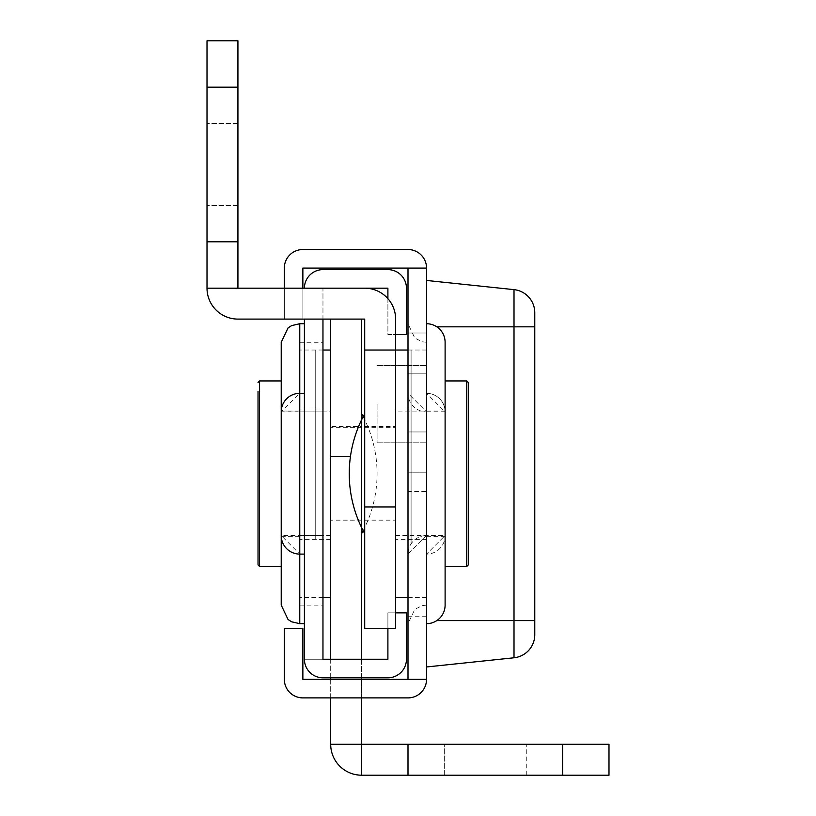 <?xml version="1.0" encoding="UTF-8"?>
<svg xmlns="http://www.w3.org/2000/svg" width="816" height="816" viewBox="0 0 816 816"><rect width="100%" height="100%" fill="white"/><g stroke="black" fill="none" stroke-linecap="round" stroke-linejoin="round"><path stroke-width="0.61" stroke-dasharray="4.08 3.06" d="M426.554 333.01L426.554 472.168L426.554 333.01L426.554 472.168L426.554 333.01L408 333.01L426.554 333.01M408 373.208L408 472.168L408 373.208L408 472.168L408 373.208L426.554 373.208L408 373.208M408 491.487L408 616.723L408 491.487L426.554 491.487L426.554 616.723L426.554 491.487M408 616.723L426.554 616.723M426.554 473.708L426.554 342.292L426.554 473.708M445.108 473.708L445.108 411.091L445.108 473.708M408 473.708L408 393.312A18.554 18.554 0 0 0 426.554 411.866L408 393.312L408 323.738L408 473.708M426.554 323.738L426.554 623.679L426.554 323.738M445.108 605.125L445.108 342.292M395.627 411.866L395.627 535.551L395.627 411.866L445.108 411.866L426.554 393.312A18.554 18.554 0 0 1 445.108 411.866L445.108 535.551L426.554 554.105A18.554 18.554 0 0 0 445.108 535.551L445.108 411.866A18.554 18.554 0 0 0 426.554 393.312M426.554 679.34L302.869 679.34L302.869 628.32L284.315 628.32L284.315 679.34A18.554 18.554 0 0 0 302.869 697.894L408 697.894A18.554 18.554 0 0 0 426.554 679.34L426.554 268.076A18.554 18.554 0 0 0 408 249.523L302.869 249.523A18.554 18.554 0 0 0 284.315 268.076L284.315 319.097L302.869 319.097L302.869 288.181M284.315 288.181L284.315 319.097L302.869 319.097L302.869 268.076L408 268.076L408 679.34M408 268.076L426.554 268.076M426.554 535.551L408 554.105A18.554 18.554 0 0 1 426.554 535.551A18.554 18.554 0 0 0 408 554.105M377.074 404.134L377.074 442.792L377.074 404.134M426.554 404.134L426.554 442.792L426.554 404.134M426.554 666.968L426.554 620.588L426.554 666.968L514.009 657.778A23.195 23.195 0 0 0 534.776 634.715L534.776 312.701A23.195 23.195 0 0 0 514.009 289.639L426.554 280.449L426.554 620.588L426.554 280.449M395.627 473.708L395.627 426.554L395.627 473.708M364.711 473.708L364.711 426.554L364.711 473.708M237.925 288.181L237.925 40.8L207.009 40.8L207.009 288.181L237.925 288.181L207.009 288.181A30.926 30.926 0 0 0 237.925 319.097L364.711 319.097L364.711 350.023L395.627 350.023L395.627 319.097A30.926 30.926 0 0 0 364.711 288.181L207.009 288.181M395.627 628.32L395.627 350.023M364.711 628.32L364.711 350.023M207.009 164.485L207.009 205.459L207.009 164.485M526.279 775.2L526.279 744.274L444.332 744.274L526.279 744.274L444.332 744.274L526.279 744.274L526.279 775.2L444.332 775.2L444.332 744.274L444.332 775.2L526.279 775.2M361.621 426.554L361.621 520.863L361.621 426.554L330.694 426.554L330.694 520.863L330.694 426.554M361.621 520.863L330.694 520.863M361.621 419.791L361.621 319.097L330.694 319.097L330.694 744.274A30.926 30.926 0 0 0 361.621 775.2L608.991 775.2L608.991 744.274L562.612 744.274L562.612 775.2M408 775.2L408 744.274L361.621 744.274L361.621 527.626M361.621 659.246L361.621 677.8M361.621 679.34L361.621 697.894M408 744.274L562.612 744.274M330.694 659.246L330.694 677.8M330.694 679.34L330.694 697.894M361.621 775.2L361.621 744.274L361.621 775.2L361.621 744.274L330.694 744.274M411.091 436.886L411.091 539.417L411.091 436.886M426.554 436.886L426.554 539.417L426.554 436.886M426.554 543.028L426.554 350.023L426.554 543.028M411.091 543.028L411.091 350.023L411.091 543.028M364.711 481.919L364.711 413.824L364.711 481.919M445.108 486.428L445.108 380.939L445.108 486.428M364.711 467.344L364.711 520.088L364.711 467.344M395.627 480.073L395.627 427.329L395.627 480.073M468.302 564.927L468.302 486.224M299.768 623.679L299.768 342.292L299.768 411.866L322.963 411.866L322.963 605.125L322.963 342.292L322.963 411.866L299.768 411.866L299.768 535.551L322.963 535.551L299.768 535.551L299.768 605.125L299.768 323.738M281.224 473.708L281.224 411.091L281.224 473.708M304.409 288.181A18.554 18.554 0 0 1 322.963 269.627L387.896 269.627A18.554 18.554 0 0 1 406.45 288.181L406.45 334.56L387.896 334.56L387.896 288.181L304.409 288.181L322.963 288.181L322.963 659.246L304.409 659.246L304.409 319.097M304.409 393.312L299.768 393.312L281.224 411.866L281.224 535.551L299.768 554.105L304.409 554.105M395.627 612.857L387.896 612.857L387.896 659.246L304.409 659.246A18.554 18.554 0 0 0 322.963 677.8L387.896 677.8A18.554 18.554 0 0 0 406.45 659.246L406.45 612.857L387.896 612.857L387.896 628.32M387.896 298.646L387.896 334.56L395.627 334.56M322.963 319.097L322.963 288.181M281.224 566.477L281.224 557.563M299.768 450.106L299.768 539.417L299.768 450.106M315.231 450.106L315.231 539.417L315.231 450.106M315.231 518.14L315.231 350.023L315.231 518.14M299.768 518.14L299.768 350.023L299.768 518.14M258.029 391.252L258.029 564.927M361.621 419.587L361.621 533.593L361.621 419.587M330.694 417.812L330.694 535.551L330.694 417.812M330.694 535.551L281.224 535.551L281.224 411.866L330.694 411.866M361.621 515.63L361.621 427.329L361.621 515.63M330.694 431.786L330.694 520.088L330.694 431.786M330.694 450.106L330.694 539.417L330.694 450.106M330.694 518.14L330.694 350.023L330.694 518.14M395.627 436.886L395.627 539.417L395.627 436.886M408 431.96L426.554 431.96L408 431.96M514.009 289.639L514.009 620.588L436.805 620.588M534.776 620.588L514.009 620.588L514.009 657.778M534.776 326.828L436.805 326.828M237.925 87.179L207.009 87.179M364.711 506.94L395.627 506.94M237.925 241.791L207.009 241.791M330.694 456.685L350.421 456.685M466.752 380.939L466.752 566.477M259.57 566.477L259.57 380.939M445.108 411.091L426.554 411.091M426.554 605.125L422.362 605.605L414.844 609.297L408 623.679M426.554 342.292L422.362 341.812L414.844 338.13L408 323.738M445.108 536.326L426.554 536.326M408 472.168L426.554 472.168L408 472.168M377.074 442.792L426.554 442.792L377.074 442.792M377.074 365.486L426.554 365.486L377.074 365.486M364.711 426.554L395.627 426.554M237.925 123.512L207.009 123.512L237.925 123.512M237.925 205.459L207.009 205.459L237.925 205.459M364.711 520.863L395.627 520.863M426.554 408L395.627 408M426.554 597.394L408 597.394M426.554 350.023L408 350.023M426.554 539.417L395.627 539.417M364.711 427.329L395.627 427.329M364.711 520.088L395.627 520.088M395.627 535.551L445.108 535.551M281.224 536.326L299.768 536.326M299.768 342.292L322.963 342.292M299.768 605.125L322.963 605.125M281.224 411.091L299.768 411.091M330.694 408L299.768 408M322.963 597.394L299.768 597.394M322.963 350.023L299.768 350.023M330.694 539.417L299.768 539.417M363.161 530.706A123.685 123.685 0 0 0 363.161 416.711M361.621 520.088L330.694 520.088M361.621 427.329L330.694 427.329"/><path stroke-width="1.22" d="M426.554 623.679A18.554 18.554 0 0 0 445.108 605.125L445.108 342.292A18.554 18.554 0 0 0 426.554 323.738M284.315 288.181L284.315 268.076A18.554 18.554 0 0 1 302.869 249.523L408 249.523A18.554 18.554 0 0 1 426.554 268.076L426.554 679.34L302.869 679.34L302.869 628.32L284.315 628.32L284.315 679.34A18.554 18.554 0 0 0 302.869 697.894L408 697.894A18.554 18.554 0 0 0 426.554 679.34M302.869 288.181L302.869 268.076L408 268.076L408 679.34M426.554 268.076L408 268.076M426.554 666.968L514.009 657.778A23.195 23.195 0 0 0 534.776 634.715L534.776 312.701A23.195 23.195 0 0 0 514.009 289.639L426.554 280.449M395.627 506.94L395.627 628.32L364.711 628.32L364.711 506.94L395.627 506.94L395.627 350.023L364.711 350.023L364.711 506.94M408 350.023L395.627 350.023L395.627 319.097A30.926 30.926 0 0 0 364.711 288.181L207.009 288.181A30.926 30.926 0 0 0 237.925 319.097L364.711 319.097L364.711 350.023M207.009 288.181L207.009 40.8L237.925 40.8L237.925 87.179L207.009 87.179M237.925 288.181L237.925 87.179M361.621 319.097L361.621 419.791M330.694 319.097L330.694 659.246M361.621 527.626L361.621 659.246M361.621 677.8L361.621 679.34M361.621 697.894L361.621 744.274L408 744.274L408 775.2L361.621 775.2L361.621 744.274L330.694 744.274A30.926 30.926 0 0 0 361.621 775.2M562.612 744.274L608.991 744.274L608.991 775.2L562.612 775.2L562.612 744.274L408 744.274M562.612 775.2L408 775.2M330.694 677.8L330.694 679.34M330.694 697.894L330.694 744.274M468.302 486.224L468.302 382.49L468.302 564.927L466.752 566.477L466.752 380.939L468.302 382.49M259.57 566.477L281.224 566.477L281.224 605.125L281.224 342.292L281.224 380.939L259.57 380.939L259.57 566.477L258.029 564.927L258.029 391.252M281.224 535.551A18.554 18.554 0 0 0 299.768 554.105L304.409 554.105M304.409 319.097L304.409 659.246A18.554 18.554 0 0 0 322.963 677.8L387.896 677.8A18.554 18.554 0 0 0 406.45 659.246L406.45 612.857L395.627 612.857M387.896 628.32L387.896 659.246L322.963 659.246L322.963 319.097M322.963 288.181L387.896 288.181L387.896 298.646M395.627 334.56L406.45 334.56L406.45 288.181A18.554 18.554 0 0 0 387.896 269.627L322.963 269.627A18.554 18.554 0 0 0 304.409 288.181M281.224 411.866A18.554 18.554 0 0 1 299.768 393.312L304.409 393.312M281.224 557.563L281.224 380.939M534.776 634.715A23.195 23.195 0 0 1 514.009 657.778L514.009 326.828L436.805 326.828M534.776 326.828L514.009 326.828L514.009 289.639A23.195 23.195 0 0 1 534.776 312.701M534.776 620.588L436.805 620.588M237.925 241.791L207.009 241.791M350.421 456.685L330.694 456.685M304.409 323.738L299.768 323.738L299.768 623.679L304.409 623.679M364.711 413.824A123.685 123.685 0 0 0 364.711 533.593M445.108 380.939L466.752 380.939M445.108 566.477L466.752 566.477M299.768 323.738L291.608 325.625L288.058 327.899L281.224 342.292M299.768 623.679L291.608 621.792L288.058 619.517L281.224 605.125M361.621 533.593A123.685 123.685 0 0 0 363.161 530.706M363.161 416.711A123.685 123.685 0 0 0 361.621 413.824M259.57 380.939L258.029 382.49M330.694 597.394L322.963 597.394M330.694 350.023L322.963 350.023M408 597.394L395.627 597.394"/></g></svg>
